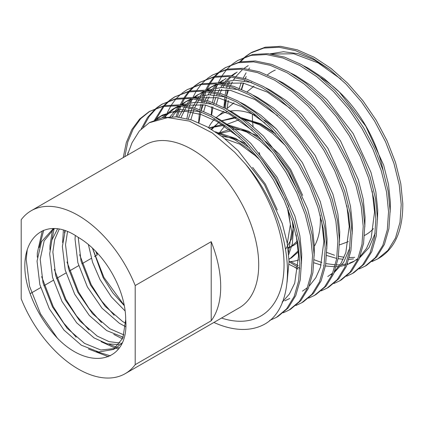 <?xml version="1.0" encoding="UTF-8"?>
<svg xmlns="http://www.w3.org/2000/svg" width="424" height="424" viewBox="0 0 424 424"><rect width="100%" height="100%" fill="white"/><g stroke="black" fill="none" stroke-linecap="round" stroke-linejoin="round"><path stroke-width="0.64" d="M373.422 228.668A94.049 54.299 60 0 1 364.529 235.442M259.875 154.601A94.049 54.299 60 0 1 259.117 152.423M253.091 126.485A94.049 54.299 60 0 1 252.375 114.846A94.049 54.299 60 0 1 252.381 114.024M320.226 215.095A82.722 47.758 60 0 1 320.369 219.924A82.722 47.758 60 0 1 314.391 246.222M298.57 259.939A82.722 47.758 60 0 1 289.073 261.65M220.708 286.709A94.049 54.299 -120 0 0 211.21 241.675L211.21 320.777A94.049 54.299 -120 0 0 220.708 286.709M135.203 285.553L135.203 364.661A94.049 54.299 60 0 1 125.228 373.645A94.049 54.299 60 0 1 21.2 298.841L21.2 219.733A94.049 54.299 60 0 1 31.18 210.749A94.049 54.299 60 0 1 135.203 285.553L211.21 241.675M371.943 261.608L377.757 258.879L387.912 250.383L395.502 238.002L399.991 222.362L401.215 204.437L399.223 184.652L393.917 163.351L385.517 141.749L374.588 121.079L361.386 101.723L346.058 84.116L329.453 69.345L312.546 58.168L295.639 50.71L279.034 47.25L263.707 48.098L250.505 53.095L245.199 56.705M244.484 57.288L239.73 61.862M228.276 82.102L227.497 84.551M227.147 85.77L226.66 87.588M226.156 89.676L225.118 95.061M224.9 96.508L223.925 107.617M372.558 261.083A120.92 69.812 60 0 0 379.342 257.962C395.131 248.231 402.954 230.084 402.8 203.52L400.807 183.735L395.502 162.44L387.101 140.832L376.173 120.162L362.965 100.811L347.643 83.205L331.033 68.428L314.131 57.256L297.224 49.799L280.619 46.333L265.292 47.186L252.084 52.179L250.505 53.095M251.299 52.645L246.063 56.376M245.358 56.975L240.678 61.671M229.585 82.017L228.727 84.858M227.502 89.851L226.48 95.591M226.284 97.075L225.457 108.449M269.632 320.459L276.416 317.385L286.576 308.889L294.161 296.509L298.65 280.868L299.879 262.944L297.881 243.159L292.581 221.858L284.181 200.255L273.252 179.585L260.045 160.23L244.722 142.623L228.112 127.852L211.21 116.674L194.303 109.217L177.698 105.756L162.371 106.604L149.163 111.602L139.602 119.075L131.848 129.511L126.315 142.549L123.22 157.606M276.416 317.385L278.001 316.468L288.161 307.972L295.745 295.597L300.234 279.951L301.464 262.027L299.466 242.242L294.161 220.946L285.76 199.338L274.837 178.668L261.629 159.318L246.307 141.711L229.697 126.935L212.79 115.763L195.888 108.306L179.278 104.839L163.956 105.693L149.163 111.602M149.964 111.152L140.683 118.683L133.173 129.05L127.815 141.907L124.804 156.695M283.274 312.801L289.089 310.071L299.243 301.575L306.828 289.2L311.317 273.554L312.546 255.63L310.548 235.845L305.248 214.544L296.848 192.941L285.919 172.271L272.712 152.916L257.389 135.309L240.779 120.538L223.877 109.36L206.97 101.903L190.365 98.442L175.038 99.296L161.83 104.288L156.53 107.897M155.809 108.486L147.552 117.427L141.224 128.97M289.083 310.071L290.668 309.154L300.828 300.658L308.412 288.283L312.901 272.637L314.131 254.713L312.133 234.928L306.828 213.632L298.427 192.024L287.504 171.354L274.296 152.004L258.974 134.397L242.364 119.621L225.457 108.449L208.555 100.992L191.945 97.531L176.623 98.379L161.83 104.288M162.631 103.838L157.394 107.569M156.684 108.173L149.131 116.52L143.217 127.089M295.941 305.487L301.756 302.757L311.91 294.261L319.495 281.886L323.984 266.24L325.213 248.316L323.221 228.531L317.915 207.23L309.515 185.627L298.586 164.957L285.379 145.602L270.056 127.995L253.446 113.224L236.544 102.046L219.637 94.594L203.032 91.128L187.705 91.982L174.497 96.974L169.197 100.589M168.476 101.172L163.728 105.74M163.092 106.461L154.585 120.04M301.75 302.757L303.335 301.846L313.495 293.344L321.079 280.969L325.568 265.329L326.798 247.404L324.8 227.619L319.495 206.318L311.094 184.716L300.171 164.046L286.963 144.69L271.641 127.083L255.031 112.312L238.124 101.135L221.222 93.678L204.612 90.217L189.29 91.065L174.497 96.974M175.298 96.524L170.061 100.255M169.351 100.859L164.671 105.55M164.046 106.292L156.26 118.927M308.608 298.173L314.423 295.443L324.577 286.947L332.162 274.572L336.656 258.926L337.88 241.002L335.887 221.217L330.582 199.921L322.182 178.313L311.253 157.643L298.051 138.293L282.723 120.686L266.113 105.91L249.211 94.732L232.304 87.28L215.699 83.814L200.372 84.668L187.164 89.66L181.864 93.275M181.143 93.858L176.395 98.426M175.759 99.147L171.582 104.717M171.026 105.587L167.252 112.726M166.404 114.713L165.482 117.119M314.423 295.443L316.002 294.532L326.162 286.036L333.746 273.655L338.235 258.015L339.465 240.09L337.467 220.305L332.162 199.004L323.766 177.402L312.838 156.732L299.63 137.376L284.308 119.769L267.698 104.998L250.796 93.821L233.889 86.364L217.279 82.903L201.957 83.751L187.164 89.66M321.275 290.859L327.089 288.129L337.244 279.633L344.829 267.258L349.323 251.612L350.547 233.688L348.555 213.903L343.249 192.607L334.849 170.999L323.92 150.329L310.718 130.979L295.39 113.372L278.78 98.596L261.878 87.424L244.971 79.966L228.366 76.5L213.039 77.353L199.831 82.346L194.531 85.961M193.81 86.544L189.062 91.112M188.426 91.838L184.249 97.403M183.693 98.273L180.142 104.919M179.681 105.952L175.992 116.844M327.089 288.129L328.669 287.218L338.829 278.722L346.413 266.341L350.902 250.701L352.132 232.776L350.134 212.991L344.829 191.69L336.433 170.088L325.505 149.418L312.297 130.062L296.975 112.455L280.365 97.684L263.463 86.507L246.556 79.05L229.946 75.589L214.624 76.437L199.837 82.346M200.632 81.896L195.395 85.627M194.685 86.231L190.005 90.922M189.38 91.663L185.277 97.361M184.737 98.251L181.594 104.299M180.82 106.09L177.322 116.955M333.942 283.545L339.757 280.815L349.911 272.319L357.496 259.944L361.99 244.298L363.214 226.374L361.221 206.589L355.916 185.293L347.516 163.685L336.587 143.015L323.385 123.665L308.057 106.058L291.447 91.282L274.545 80.11L257.638 72.652L241.033 69.192L225.706 70.04L212.498 75.032L207.198 78.647M206.477 79.23L201.729 83.798M201.093 84.524L196.916 90.089M196.365 90.959L192.809 97.605M191.738 100.085L190.816 102.491M190.275 104.044L189.496 106.493M189.141 107.712L186.867 118.646M339.757 280.815L341.336 279.904L351.496 271.408L359.08 259.032L363.569 243.387L364.799 225.462L362.801 205.677L357.496 184.376L349.1 162.774L338.172 142.104L324.964 122.748L309.642 105.141L293.032 90.37L276.13 79.193L259.223 71.736L242.618 68.275L227.291 69.128L212.504 75.032M346.609 276.231L352.424 273.507L362.578 265.005L370.168 252.63L374.657 236.989L375.881 219.065L373.889 199.28L368.583 177.979L360.183 156.377L349.254 135.707L336.052 116.351L320.724 98.744L304.114 83.973L287.212 72.796L270.305 65.338L253.7 61.878L238.373 62.725L225.171 67.718L219.865 71.333M219.144 71.916L214.396 76.484M213.76 77.21L209.583 82.775M209.032 83.645L205.476 90.291M204.405 92.771L202.163 99.179M201.813 100.398L201.326 102.216M200.822 104.304L199.784 109.689M199.566 111.13L198.575 122.637M352.424 273.507L354.003 272.59L364.163 264.094L371.747 251.718L376.236 236.073L377.466 218.148L375.468 198.363L370.168 177.062L361.767 155.46L350.839 134.79L337.631 115.434L322.309 97.827L305.699 83.056L288.797 71.879L271.89 64.427L255.285 60.961L239.958 61.814L225.171 67.718M225.966 67.273L220.729 71.004M220.024 71.603L215.339 76.293M214.714 77.035L210.611 82.733M210.071 83.623L206.928 89.671M206.154 91.462L203.393 99.481M203.059 100.727L202.656 102.327M202.168 104.479L201.146 110.219M200.944 111.698L198.898 122.78M359.276 268.922L365.091 266.192L375.245 257.697L382.835 245.316L387.324 229.676L388.548 211.751L386.556 191.966L381.25 170.665L372.85 149.062L361.921 128.393L348.719 109.037L333.391 91.43L316.786 76.659L299.879 65.481L282.972 58.024L266.367 54.564L251.04 55.412L237.838 60.404L232.532 64.019M231.817 64.602L227.063 69.176M226.427 69.896L222.25 75.461M221.699 76.336L218.143 82.977M217.072 85.457L216.15 87.863M215.609 89.416L214.83 91.865M214.48 93.084L212.451 102.375M211.868 106.625L211.253 114.925M365.091 266.192L366.675 265.276L376.83 256.78L384.414 244.404L388.903 228.759L390.133 210.834L388.135 191.049L382.835 169.754L374.434 148.146L363.506 127.476L350.298 108.125L334.976 90.519L318.366 75.742L301.464 64.565L284.557 57.113L267.952 53.647L252.625 54.5L237.838 60.404M127.306 155.248L132.05 142.713L139.379 130.963L149.253 122.748L167.681 117.575L189.369 121.094L212.371 133.004L234.583 152.142L245.517 164.077C292.009 217.888 301.681 302.566 265.334 323.782A120.92 69.812 60 0 1 213.897 322.452M294.717 267.3L297.924 269.108M288.908 261.656L299.853 268.381M122.223 342.762L116.542 347.632L113.372 349.461L98.755 351.994L81.371 345.221L63.982 330.089L49.364 308.847L39.856 284.647L37.036 261.115L41.441 241.754L52.528 229.448L54.076 228.626L44.138 240.927L40.2 259.287L43.025 282.824L52.528 307.018L67.151 328.261L84.535 343.392L100.833 350.001L114.915 348.475M125.721 323.311L122.536 321.45L105.152 306.324L90.535 285.076L81.026 260.882L78.202 237.345A67.178 38.785 60 0 1 125.705 319.622L122.88 338.066L113.372 349.461M120.22 343.032L109.058 341.633L97.202 336.078L79.818 320.952L65.195 299.704L55.692 275.51L52.867 251.973L54.675 239.565L59.196 229.204M121.624 344.034L120.909 344.23M119.027 344.622L107.023 343.79L94.038 337.907L76.649 322.781L62.031 301.533L52.523 277.338L49.703 253.801L51.914 240L57.51 228.928M123.988 334.934L109.869 328.764L92.485 313.638L77.862 292.39L68.359 268.196L65.535 244.659L67.506 231.668M123.209 337.239L106.705 330.593L89.316 315.467L74.698 294.219L65.19 270.024L62.37 246.487L65.216 230.81M125.536 326.639L119.372 323.279L101.983 308.153L87.365 286.905L77.862 262.71L75.037 239.173L75.271 235.516M124.327 305.709L112.826 292.878L103.202 277.762L92.448 248.093M125.16 311.02L111.459 297.023L100.032 279.591L92.565 262.276L88.377 244.494M293.583 225.112L291.569 238.866L285.739 248.994M288.256 209.79L290.376 224.545L287.292 243.614M297.489 242.586L293.885 245.247L288.029 248.369M292.258 246.084L287.912 247.526M297.266 241.06L290.716 247.075M78.202 237.345L78.202 237.345C43.015 212.758 15.184 242.592 27.984 287.223C33.899 306.473 43.704 323.454 57.399 338.177C89.644 371.53 129.384 362.456 125.705 319.622M252.64 167.363L265.382 184.127L277.307 210.013M221.763 136.327L232.182 137.89L242.878 142.273L246.254 144.197M224.895 138.759L239.708 144.102L258.115 157.765M273.432 176.373L280.057 187.858M218.355 133.841L218.821 133.518M218.254 133.767L220.374 132.548L229.967 129.304M232.389 129.066L243.747 130.279L255.545 134.959L258.921 136.883M265.488 141.356L279.156 154.039L290.716 169.505L302.646 195.39M218.281 133.788L231.266 130.841M286.099 169.059L292.724 180.544M208.555 127.608A82.722 47.758 60 0 1 214.894 118.794M216.118 117.665A82.722 47.758 60 0 1 216.611 117.241A82.722 47.758 60 0 1 227.752 111.597M230.041 111.115A82.722 47.758 60 0 1 256.933 116.001M264.332 120.087A82.722 47.758 60 0 1 276.967 129.612M218.943 133.369L225.112 125.594M226.48 124.518L238.807 119.854M244.478 119.775L259.848 123.988L275.738 134.026M267.427 74.884A94.049 54.299 60 0 1 275.287 70.082M320.443 77.375A94.049 54.299 60 0 1 383.227 171.005M245.273 78.641L246.217 76.537L245.178 78.615M243.302 83.067L241.373 89.199M329.755 69.578L313.977 59.773L298.326 53.715L283.476 51.712L270.072 53.859M211.21 320.777L135.203 364.661M95.856 251.464A94.049 54.299 -120 0 0 97.202 254.962L94.504 256.52M91.335 258.349L81.837 263.834M78.668 265.663L69.17 271.143M66.001 272.971L56.503 278.457M53.334 280.285L43.836 285.771M40.667 287.599L30.115 293.694M97.202 252.895L97.202 254.962M244.754 79.892L244.372 80.867M243.562 83.12L241.76 89.369M326.782 252.45L334.478 255.222M338.511 256.271L344.092 257.246M349.418 257.607L354.708 257.352M360.156 256.35L360.421 256.281M390.149 212.201L390.403 202.762L388.538 184.583L383.625 165.01L365.785 126.161L339.476 92.204L324.169 78.631L308.587 68.37L303.865 65.932M228.276 100.525L227.179 108.438M314.115 259.764L321.811 262.536M325.844 263.585L335.411 264.883M336.746 264.921L340.032 264.841M342.041 264.666L346.122 263.993M347.489 263.664L347.754 263.596M349.561 263.06L354.676 260.951M356.282 260.076L357.845 259.122M359.536 257.951L369.002 247.658L375.208 233.168M377.482 219.515L377.736 210.076L375.871 191.897L370.958 172.324L353.118 133.475L326.809 99.518L311.502 85.945L295.92 75.684L291.198 73.246M237.164 72.038L232.177 75.811M231.112 76.786L227.418 80.761M226.204 82.309L224.985 84M224.259 85.092L222.833 87.439M221.805 89.316L219.939 93.269M219.42 94.52L219.038 95.495M218.228 97.748L216.426 103.991M290.594 261.571L298.279 265.657M364.815 226.829L365.069 217.39L363.204 199.211L358.291 179.638L340.451 140.789L314.142 106.827L298.835 93.259L283.253 82.998L278.531 80.56M226.056 78.403L220.061 82.643M218.445 84.1L214.751 88.075M213.537 89.623L212.318 91.314M211.592 92.406L210.166 94.753M209.138 96.63L207.267 100.583M206.753 101.834L206.371 102.809M205.561 105.057L203.758 111.305M330.948 274.704L332.511 273.745M334.202 272.574L343.668 262.286L349.874 247.796M352.148 234.143L352.402 224.704L350.531 206.52L345.624 186.952L327.784 148.103L301.475 114.141L286.168 100.573L270.586 90.312L265.864 87.874M251.66 82.463L234.318 80.136L218.943 83.062M216.881 83.925L210.225 87.545L206.016 90.344M211.83 86.666L207.394 89.957M205.778 91.414L202.084 95.384M200.87 96.937L199.651 98.628M198.925 99.72L194.6 107.892M194.086 109.148L190.827 119.769M339.481 241.457L339.735 232.018L337.864 213.834L332.957 194.266L315.117 155.417L288.808 121.455L273.501 107.887L257.919 97.626L253.197 95.183M238.993 89.777L221.646 87.45L206.276 90.37M204.214 91.24L200.722 93.031M199.163 93.98L194.727 97.271M193.111 98.728L189.417 102.698M188.203 104.251L186.984 105.942M186.258 107.034L181.037 117.432M326.814 248.771L327.068 239.332L325.197 221.148L320.29 201.575L302.445 162.731L276.141 128.769L260.834 115.201L245.252 104.935L240.53 102.497M226.326 97.091L208.979 94.764L193.604 97.684M191.547 98.548L184.891 102.168L180.682 104.972M186.496 101.294L181.509 105.062M180.444 106.042L172.16 116.695M314.147 256.085L314.396 246.641L312.53 228.462L307.623 208.889L289.778 170.04L263.474 136.083L248.162 122.515L232.585 112.249L227.863 109.811M213.659 104.405L196.312 102.078L180.937 104.998M178.88 105.862L175.388 107.654L164.083 117.326M301.48 263.394L301.729 253.955L299.863 235.776L294.95 216.203L277.111 177.354L250.807 143.397L235.495 129.829L219.918 119.563L215.196 117.125M200.992 111.719L180.253 109.572L162.721 114.968L156.726 119.213M287.08 282.188L289.062 261.269L287.196 243.09L282.283 223.517L264.444 184.668L238.14 150.711L222.828 137.138L207.251 126.877L191.669 120.034L176.363 116.87L162.233 117.671L149.651 122.52M340.997 79.187L318.09 62.885L293.843 53.79L271.498 54.039M249.588 67.962L248.708 69.07M246.074 72.849L243.212 78.032M241.203 82.696L239.337 88.351M326.655 255.487L336.253 258.301M338.124 258.661L343.164 259.297M348.915 259.387L353.499 258.91M248.226 65.603L244.017 68.407M242.231 69.843L236.041 76.384M235.246 77.438L233.407 80.163M232.331 81.954L230.545 85.346M229.978 86.554L229.405 87.858M228.536 90.01L226.665 95.665M225.663 99.656L224.275 107.802M313.988 262.8L321.154 265.048M323.586 265.615L324.074 265.716M325.457 265.975L334.918 266.744M336.248 266.701L338.871 266.495M340.832 266.224L345.708 265.106M347.113 264.65L353.118 261.905L358.148 258.37M360.045 256.658L366.516 248.379L371.196 237.869L374.567 211.905L372.187 191.001M235.559 72.917L231.35 75.721M230.142 76.675L225.515 81.117M224.254 82.59L223.374 83.692M222.579 84.752L220.74 87.477M219.664 89.268L217.878 92.66M217.311 93.868L216.738 95.172M215.869 97.324L213.998 102.979M212.996 106.97L211.608 115.116M289.083 264.359L297.966 268.768M222.892 80.231L218.683 83.03M216.897 84.471L212.848 88.43M211.587 89.899L210.707 91.006M209.912 92.066L208.073 94.791M206.997 96.582L205.211 99.974M204.644 101.177L204.071 102.486M203.202 104.638L201.331 110.293M327.779 276.533L332.814 272.998M334.706 271.286L341.182 263.007L345.857 252.497L349.233 226.533L346.853 205.629M290.329 108.438L267.417 92.141L243.175 83.046L220.83 83.295M218.116 84.063L210.225 87.545M204.23 91.785L200.181 95.745M198.92 97.213L198.04 98.32M197.245 99.38L192.544 107.283M191.977 108.491L188.282 119.017M277.662 115.752L254.75 99.449L230.508 90.36L208.163 90.603M205.449 91.372L197.558 94.859L193.349 97.658M191.563 99.099L187.514 103.058M186.253 104.527L185.373 105.634M184.578 106.694L178.737 117.109M302.445 291.161L307.48 287.626M309.372 285.909L315.848 277.635L320.523 267.12L323.899 241.161L321.519 220.252M264.995 123.066L242.083 106.763L217.841 97.668L195.491 97.918M192.782 98.686L184.891 102.168M179.474 105.926L170.072 116.727M282.384 301.665L283.057 301.459M284.811 300.839L289.778 298.475M252.328 130.38L229.416 114.077L205.174 104.982L182.823 105.232M180.115 106L172.224 109.482L162.18 117.681M282.151 302.248L289.412 294.012L294.707 283.19L298.565 255.783L296.185 234.88M239.661 137.694L216.749 121.391L201.172 114.554L185.86 111.385L171.731 112.185L159.557 116.796L154.993 119.87M57.399 338.177L40.556 313.93L29.563 286.306L26.219 259.44L27.253 249.535M110.357 355.831L96.476 351.607M76.193 337.223L63.706 323.056L53.223 306.616L41.642 276.649M39.172 247.558L43.725 230.232M119.356 347.887L117.077 347.309M116.573 347.166L109.143 344.293M88.86 329.909L76.373 315.742L65.89 299.307L54.309 269.335M51.839 240.244L54.145 228.626M123.082 337.568L121.81 336.979M101.527 322.6L89.04 308.434L78.557 291.993L66.976 262.021M64.506 232.93L64.766 230.661M114.194 315.286L101.712 301.12L91.224 284.679L79.643 254.713M124.269 305.402L103.891 277.365L92.49 248.135M215.371 131.8L235.749 138.468L249.778 147.965M261.433 159.064L275.77 178.128L288.903 206.562M292.369 221.201L293.276 230.794L292.359 243.71L288.712 254.57M209.059 127.894L223.294 124.285M226.231 124.343L248.416 131.154L262.445 140.651M274.1 151.75L288.437 170.819L301.57 199.248M298.406 251.845L291.606 257.755L288.993 259.053M211.74 129.484L218.689 122.483M221.211 120.867L235.961 116.971M238.898 117.029L261.083 123.84L275.112 133.337M108.454 356.706L88.446 348.994M37.291 257.214L37.301 253.043L42.294 230.826M118.561 348.968L115.508 348.226M115.328 348.173L101.113 341.68M49.958 249.9L49.968 245.729L52.47 229.834M52.608 229.405L52.867 228.605M122.515 338.919L113.78 334.366M62.625 242.592L63.377 230.221M217.528 133.263L234.17 139.385L247.234 148.098L259.854 159.975M287.318 207.479L291.691 231.705L288.516 252.471M209.17 127.958L224.646 125.255M227.905 125.573L246.837 132.071L259.901 140.784L272.521 152.661M298.332 250.669L290.021 258.672L288.998 259.228M211.131 129.119L219.627 121.778M221.28 120.909L235.823 117.888M242.862 118.635L259.504 124.757L272.568 133.47L285.188 145.353M31.18 210.749L145.183 144.929A94.049 54.299 60 0 1 217.655 170.125A94.049 54.299 60 0 1 258.709 264.772A94.049 54.299 60 0 1 239.231 307.824L125.228 373.645M245.517 164.077A111.963 64.644 60 0 1 284.043 264.772A111.963 64.644 60 0 1 221.524 318.048M127.476 155.152A111.963 64.644 60 0 1 128.096 152.444M339.454 244.908L348.348 241.638M52.528 229.448L53.959 228.621M216.611 117.241L223.83 111.226M226.48 109.016L233.974 102.772M247.07 91.854L254.034 86.051M175.388 107.654L172.224 109.482M162.721 114.968L159.557 116.796M150.054 122.282L149.253 122.748M291.606 257.755L290.021 258.672"/></g></svg>
